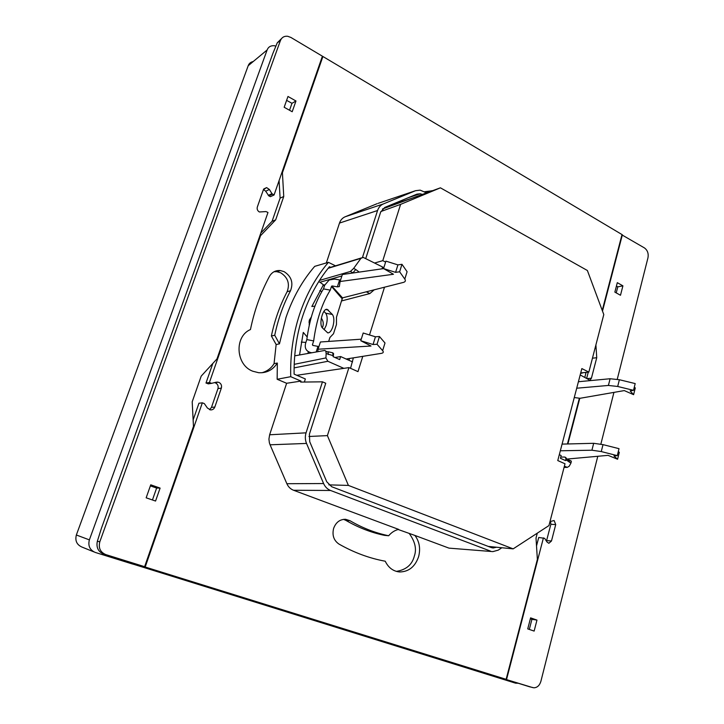 <?xml version="1.0" encoding="UTF-8"?>
<svg xmlns="http://www.w3.org/2000/svg" width="724" height="724" viewBox="0 0 724 724"><rect width="100%" height="100%" fill="white"/><g stroke="black" fill="none" stroke-linecap="round" stroke-linejoin="round"><path stroke-width="1.09" d="M259.373 211.978C257.5 210.802 256.812 209.164 257.319 207.055L263.446 189.607L266.622 187.616L269.391 189.489L271.962 193.688L274.07 194.991L322.406 56.201L290.921 37.458L287.672 36.272C284.179 35.938 281.763 37.377 280.405 40.598L277.256 42.825L272.794 53.648L101.45 528.194L97.333 541.308C96.093 547.453 98.229 551.742 103.74 554.168L144.619 566.684L193.471 426.409L192.195 401.82L201.2 376.118L216.974 358.923L267.98 212.485L266.007 211.571L259.373 211.978M550.521 521.352L550.864 524.276L546.466 541.09M549.987 521.57L554.131 520.538L555.715 524.601L551.48 541L548.864 543.29L547.045 542.059L544.638 538.339L538.728 537.47L536.52 545.932M304.342 382.046L305.356 378.96L294.107 374.127C293.817 353.683 296.75 334.153 302.876 315.537C309.112 296.985 317.963 280.704 329.447 266.713L330.515 267.237M306.053 432.834C304.958 436.427 305.112 439.957 306.524 443.432L270.07 444.798L269.373 442.762L268.93 439.088L269.636 434.78L306.053 432.834L322.461 381.82L300.677 382.091L301.012 381.086L290.731 376.688C290.134 354.832 293.12 333.963 299.682 314.062C306.361 294.252 315.945 277.002 328.424 262.332L314.705 266.351C302.234 280.822 292.668 297.845 286.007 317.42L279.455 343.855L274.731 335.257L271.382 335.99L276.143 344.534L279.455 343.855M274.731 335.257C278.052 319.302 283.319 304.469 290.523 290.749C293.555 282.695 291.41 276.333 284.098 271.645L280.297 270.55C275.554 270.215 271.943 272.161 269.455 276.369C260.721 292.686 254.386 310.415 250.45 329.547C234.133 336.425 235.689 364.977 252.767 371.222L258.703 372.724C266.685 373.159 272.894 369.937 277.337 363.059L274.061 363.62L276.143 344.534M277.337 363.059L277.156 379.267L286.632 383.277L269.636 434.78M290.731 376.688L277.156 379.267M274.043 271.726L276.812 271.681L280.641 272.758C287.89 277.428 290.053 283.745 287.129 291.727C279.926 305.374 274.677 320.135 271.382 335.99M425.124 192.113L428.273 192.258M432.418 190.747L424.481 191.751M409.377 533.669C415.16 541.733 416.807 549.208 414.327 556.095C412.164 564.684 406.182 569.788 396.363 571.39M306.524 443.432L323.601 483.541C325.103 486.908 327.42 489.216 330.551 490.474L293.546 490.257L398.643 529.389C394.806 530.303 391.476 532.43 388.661 535.751C375.313 533 362.398 527.968 349.918 520.674L345.547 519.298C339.864 519.289 335.891 522.33 333.61 528.411C331.999 535.262 333.773 540.475 338.941 544.05C353.9 552.566 369.331 558.294 385.231 561.218C388.417 567.734 393.204 571.317 399.612 571.96C408.788 571.815 415.123 566.702 418.626 556.611C420.653 548.62 419.431 541.57 414.942 535.452L398.173 529.497M214.521 382.625L215.444 382.878C217.725 384.109 218.567 386.019 217.969 388.598L211.462 407.404L209.598 409.721M193.136 419.902L198.946 403.232L202.34 402.825L204.34 403.612L207.39 408.001L210.539 409.92C212.585 409.965 214.014 409.006 214.829 407.033L221.354 388.109C221.978 385.503 221.146 383.575 218.847 382.344L216.34 382.163L211.562 383.34L209.417 382.489L205.996 383.032L208.494 383.82M328.66 341.42L329.936 337.456L333.493 333.746L336.452 324.578L336.488 317.184L342.452 297.881L366.489 291.772L342.515 297.863L331.827 286.034L331.474 286.442L342.371 299.012M332.805 326.85C334.343 321.293 334.207 317.175 332.397 314.478L327.139 309.347C322.723 308.053 318.587 324.578 322.488 327.981L327.773 332.895C329.71 332.904 331.384 330.886 332.805 326.85M324.135 329.682L326.126 325.574C327.664 320.035 327.519 315.917 325.682 313.221L323.954 311.347M294.197 364.344L325.918 357.928L327.872 361.276L343.837 368.353M332.877 352.941L333.592 353.629L333.366 355.728L326.144 353.547L325.918 357.928M326.144 353.547L325.845 351.194L324.841 350.434L294.713 355.837M321.302 318.189C323.194 320.705 323.709 323.465 322.859 326.452L322.298 327.764M309.22 325.366L309.293 320.207L311.32 317.031M260.812 233.056L272.061 221.327L275.681 219.843L283.745 196.512L282.423 172.764L322.904 56.499L622.016 234.567L602.25 310.406M282.423 172.764L281.681 173.127M322.904 56.499L322.135 56.988M205.996 383.032L212.829 363.448M272.061 221.327L280.107 198.132L279.075 180.602M274.07 194.991L270.396 196.666L268.812 195.869L265.69 191.227L263.491 189.489M586.693 378.19L588.268 372.154M310.053 321.791L308.913 322.053M274.061 363.62C271.382 368.136 267.328 371.186 261.907 372.76M490.302 674.569L490.121 675.257L489.524 675.049M490.121 675.257L515.515 683.157L518.149 683.239M275.898 46.119L274.125 45.693C270.622 45.558 268.278 46.988 267.12 49.983L89.369 539.878L76.355 535C74.907 540.756 76.798 544.792 82.02 547.091L93.803 551.851M132.954 563.272L132.673 564.068L95.215 552.421C89.83 550.05 87.876 545.869 89.369 539.878M76.355 535L248.205 65.712C249.011 63.468 250.685 62.074 253.237 61.531M381.991 268.839L382.571 267.002L363.177 257.382L360.968 258.305L353.629 268.432L355.765 269.491L352.995 272.758L351.384 273.219M374.227 289.817L369.846 293.564L341.764 300.885M570.412 460.527L571.345 461.224L570.983 463.007L565.833 459.776L565.788 457.812L564.693 457.043L560.756 457.088M569.154 459.966L568.34 459.595L569.372 460.337L569.281 462.247M565.372 457.26L566.159 457.975L566.059 459.885M319.483 280.432L350.389 271.473L353.629 268.432M328.343 354.534L328.017 351.737L332.271 352.697M333.067 355.593L332.732 352.805M353.366 357.864L350.543 368.326M352.57 361.909L348.977 360.299L349.457 358.489L346.144 359.023M341.891 275.944L319.954 282.242L323.429 284.785L311.836 306.505L314.94 306.116M319.954 282.242L318.723 281.645M299.546 354.968L303.284 332.416L307.157 336.941M348.977 360.299L340.642 356.552L334.977 357.493M333.366 355.728L333.067 356.642L339.674 359.593L340.642 356.552M323.121 285.265L324.841 284.776M311.763 352.778L310.487 352.525C306.134 351.149 304.496 348.09 305.582 343.357L306.822 339.583C309.456 319.356 315.012 302.46 323.474 288.903L324.687 285.22L322.813 285.745M321.791 291.636L319.8 290.686M301.293 342.09L305.89 342.425M307.827 353.484L308.397 351.737M564.385 466.184L567.308 467.369L569.263 466.175L570.983 463.007M565.833 459.776L565.616 460.609L560.439 458.292L561.163 455.532L559.308 454.699M590.476 380.589L580.186 374.932M581.164 381.467L580.494 381.53M323.474 288.903L330.271 290.125C321.863 303.727 316.325 320.66 313.664 340.923L306.822 339.583M385.602 262.079L382.788 260.649L400.598 204.367L440.418 187.824L382.489 208.992M440.418 187.824L587.381 270.505L603.789 314.56L588.838 372.1L580.711 372.941M588.838 372.1L581.852 368.579L557.77 460.564L565.01 463.776L548.946 525.579L513.162 548.864L488.257 546.412M513.162 548.864L348.407 485.415L328.832 484.863M578.413 381.729L610.106 378.743L608.404 385.449L617.69 386.471L619.391 379.729L635.192 383.575L633.518 390.336L617.69 386.471M610.106 378.743L619.391 379.729M574.268 397.548L580.042 398.291L624.287 390.589L633.609 394.68L630.151 390.915L633.518 390.336M633.609 394.68L635.265 388.001L634.351 386.978M601.264 451.568L603.02 444.627L619.02 448.672L617.291 455.64L601.264 451.568L591.915 450.219L560.331 450.781M618.332 451.468L619.301 452.364L617.59 459.251L613.952 455.939L617.291 455.64M567.064 459.061L608.06 455.351L617.59 459.251M562.077 444.111L593.671 443.305L591.915 450.219M603.02 444.627L593.671 443.305M608.404 385.449L576.711 388.209M348.407 485.415L327.402 435.613L348.932 367.602L357.982 371.629L362.778 356.344M369.502 334.959L384.498 287.202M340.552 280.079L334.479 279.084L329.176 279.989L324.687 285.22M383.602 268.604L342.362 274.514L340.081 281.509L339.33 286.586L337.348 286.876L332.235 285.962M340.081 281.509L393.467 274.269L383.557 268.577L385.91 261.129L397.919 264.884L395.594 272.342L399.63 271.79L401.965 264.305L397.919 264.884M383.557 268.577L395.594 272.342M399.63 271.79L404.807 279.093L407.096 271.699L401.965 264.305M366.489 291.772L403.304 282.432C405.404 281.853 405.902 280.74 404.807 279.093M313.239 345.502L312.424 344.714L312.804 345.411L318.922 346.57M312.424 344.714L313.664 340.923M317.791 351.692L318.062 349.221L371.014 346.018L360.769 340.723L373.032 344.515L377.041 344.262L382.634 350.642C383.82 352.081 383.385 352.986 381.322 353.366L349.457 358.489M361.258 339.185L320.415 341.99L318.062 349.221M382.634 350.642L385.005 342.995L379.457 336.515L375.439 336.796L363.204 333.013L360.769 340.723M375.439 336.796L373.032 344.515M379.457 336.515L377.041 344.262M400.598 204.367L380.86 211.526M382.788 260.649L374.679 263.011M384.001 267.156L382.381 267.618M348.932 367.602L296.822 375.285M327.402 435.613L308.931 436.491M330.271 290.125L331.474 286.442M270.07 444.798L286.867 483.713L323.601 483.541M293.546 490.257C290.532 489.071 288.306 486.89 286.867 483.713M492.872 551.616L448.989 548.131L492.872 551.616L498.248 550.131L501.868 547.751M426.536 192.901L420.164 190.141L415.54 190.702L378.145 203.335M415.54 190.702L383.358 203.933C380.589 205.136 378.652 207.335 377.566 210.521L339.493 223.073C340.552 220.051 342.425 217.951 345.113 216.793L383.358 203.933M377.132 203.679L345.113 216.793M365.756 258.513L380.634 212.15L384.752 207.444L416.897 194.159L420.201 193.751L422.382 194.412M362.489 257.4L377.566 210.521M490.447 551.091L330.551 490.474M414.942 535.452L448.989 548.131M496.483 547.226L493.135 547.987L491.397 547.606L331.719 486.736L326.759 481.786L309.736 441.74L309.401 434.183L325.746 383.24L322.461 381.82M142.999 566.403L506.13 679.32L143.017 566.349M581.354 373.276L583.327 372.67M584.883 372.507L585.933 373.032L584.829 377.258M579.372 398.209L567.453 443.975M537.253 533.317L536.013 538.023L537.371 559.417L506.13 679.32M202.34 402.825L145.234 566.883M259.789 235.988L260.522 235.698L209.417 382.489M283.745 196.512L280.107 198.132M260.522 235.698L275.681 219.843M388.661 535.751L384.435 535.344C371.15 532.602 358.28 527.597 345.837 520.348L343.547 519.352M301.012 381.086L286.632 383.277M335.511 265.826L328.424 262.332M339.493 223.073L326.343 262.939M361.385 257.889L360.67 258.151M489.696 674.379L489.514 675.067L132.691 564.005M133.813 563.534L133.533 564.34M616.423 286.071L617.789 286.858L622.911 285.844L620.486 295.265L614.857 292.116L617.301 282.668L622.911 285.844M617.789 286.858L616.233 292.885M536.964 620.088L534.14 631.084L527.742 628.894L530.601 617.862L536.964 620.088L531.923 619.31L529.307 629.428M587.472 378.58L591.427 378.2L590.096 380.064M595.897 344.941L596.739 357.701L592.449 358.208M596.739 357.701L591.427 378.2M503.261 678.587L529.769 686.841M621.925 234.893L644.451 247.925C647.518 250.223 648.695 253.491 647.98 257.735L617.255 379.267M529.298 686.714L533.878 687.8C537.253 687.646 539.588 685.501 540.882 681.347L597.789 456.283M579.788 398.263L567.888 443.966M613.934 392.39L600.857 444.129M532.647 687.583L503.261 678.605M543.434 537.86L506.556 679.456M622.369 234.784L602.504 311.076M531.923 619.31L530.366 618.767M284.17 107.261L287.98 96.473L295.971 100.989L292.197 111.74L284.17 107.261M289.528 110.256L291.971 103.315L286.613 100.355M291.971 103.315L295.971 100.989M146.157 497.813L150.746 484.818L160.104 488.094L155.56 501.044L146.157 497.813M152.438 499.967L156.628 488.057L160.104 488.094M281.546 38.553L277.256 42.825M103.74 554.168L105.813 554.602C100.256 552.195 98.256 547.914 99.831 541.742L280.405 40.598M105.813 554.602L144.619 566.684M150.375 485.885L156.628 488.057M216.612 382.697L216.431 382.145M277.328 271.509L276.396 270.812M280.297 270.55L276.812 271.681L275.862 270.966M550.864 524.276L555.715 524.601M221.354 388.109L217.969 388.598M325.682 313.221L332.397 314.478M267.12 49.983L248.205 65.712M360.968 258.305L328.153 268.314M369.846 293.564L366.299 291.826M353.249 272.948L350.389 271.473M355.765 269.491L359.222 272.097M327.872 361.276L294.107 367.892M564.105 467.27L566.711 467.215M325.845 309.573L328.334 310.044M337.348 286.876L339.592 279.98M316.162 351.991L317.963 346.434M412.3 198.105L388.028 206.096M214.829 407.033L211.462 407.404M208.34 383.856L211.652 383.34M211.399 383.295L207.978 383.829M349.918 520.674L345.837 520.348M290.523 290.749L287.129 291.727M546.638 540.584L551.48 541M269.391 189.489L265.69 191.227M268.278 195.38L271.962 193.688M272.496 194.186L268.812 195.869M99.831 541.742L97.333 541.308M431.938 190.684L427.793 192.195M399.612 571.96L397.223 571.607M361.303 257.961L330.832 267.256M569.372 460.337L571.345 461.224M566.268 458.482L569.48 460.844M325.845 351.194L328.397 352.344M333.121 353.412L333.592 353.629M331.827 286.034L342.38 298.234M420.201 193.751L408.463 197.643M217.68 382.064L215.245 382.444M211.562 383.34L208.15 383.874M564.059 467.433L567.308 467.369M266.622 187.616L263.753 188.964"/></g></svg>
